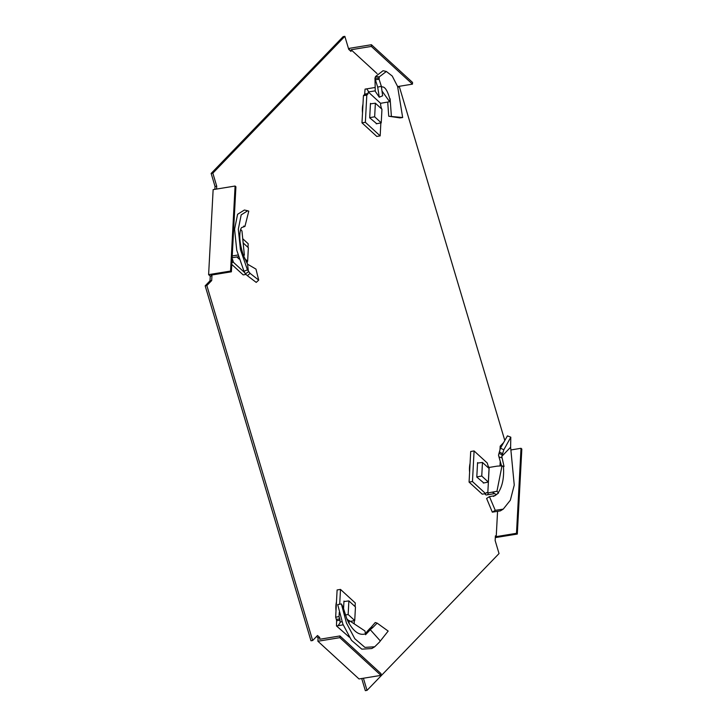 <?xml version="1.0" encoding="UTF-8"?>
<svg xmlns="http://www.w3.org/2000/svg" width="727" height="727" viewBox="0 0 727 727"><rect width="100%" height="100%" fill="white"/><g stroke="black" fill="none" stroke-linecap="round" stroke-linejoin="round"><path stroke-width="1.09" d="M362.509 112.985A15.512 6.434 -99.3 0 1 362.973 104.206M470.069 463.453A15.512 6.434 80.7 0 0 469.606 472.232M336.001 610.698A15.512 6.434 -99.3 0 1 336.474 601.911M319.771 637.57L318.081 637.843L317.899 641.25L359.02 678.954L380.966 675.374L339.854 637.661L339.945 635.952L319.68 639.269L319.771 637.57L317.508 635.498L312.665 640.514L206.85 285.566L211.693 280.549L211.948 275.869L211.121 275.115L231.386 271.807L235.912 186.784L235.094 186.03L213.138 189.62L208.613 274.642L210.257 276.151L210.003 280.822L205.168 285.838L310.983 640.787L312.665 640.514M511.381 449.868L521.014 448.295L521.832 449.05L517.306 534.063L516.488 533.309L496.223 536.626L495.396 535.872L495.151 540.543L499.031 553.565L367.026 690.377L363.409 678.236M496.223 536.626L497.522 512.108M499.994 465.789L500.221 461.536M503.593 442.634L500.176 446.178L499.976 449.868M399.232 86.304L504.811 440.48M397.969 87.485L399.087 86.322M377.086 73.6L351.077 49.745L350.987 51.444L348.724 49.363L344.843 36.35L343.153 36.623L211.148 173.435L215.028 186.457L214.874 189.338M216.564 189.056L216.719 186.176L212.838 173.162L344.843 36.35M349.387 49.981L349.478 48.318L371.433 44.729L371.343 46.428L412.454 84.141L397.642 86.568M495.305 537.607L517.306 534.063M367.026 690.377L365.336 690.65L361.719 678.518M318.081 637.843L316.572 636.461M211.948 275.869L210.257 276.151M211.693 280.549L210.003 280.822M212.838 173.162L211.148 173.435M216.719 186.176L215.028 186.457M206.85 285.566L205.168 285.838M231.386 271.807L230.568 271.053L208.613 274.642M230.568 271.053L235.094 186.03M371.343 46.428L351.077 49.745M371.433 44.729L412.545 82.442L412.454 84.141M521.014 448.295L516.488 533.309M339.854 637.661L317.899 641.25M380.966 675.374L381.057 673.665L339.945 635.952M502.602 453.73L502.239 454.893L499.004 453.33L499.404 451.912L502.602 453.73L503.829 449.786L510.799 437.191L510.618 447.205L514.253 485.054L510.345 500.212L503.238 509.136L495.26 510.336L492.324 512.153L486.608 498.449L489.444 496.623L495.26 510.336M502.239 454.893L501.775 456.402L510.618 447.205M483.809 482.964L476.794 477.057L477.566 462.599L478.03 463.026M493.469 496.432L498.549 492.988L496.95 491.288L487.808 492.961L489.162 467.443L488.353 466.389A3.762 1.563 80.7 0 1 487.908 465.253L487.244 463.008L474.086 450.94L472.459 481.547L485.618 493.615L486.445 492.752A3.762 1.563 80.7 0 1 486.872 492.506A3.762 1.563 80.7 0 1 486.963 492.506L487.808 492.961M494.96 495.696L498.549 492.988M495.051 495.641L489.444 496.623M495.914 494.378L492.379 492.206M494.024 493.715L486.072 495.014L484.627 493.778M474.086 450.94L470.705 451.494L469.079 482.101L482.237 494.169L485.618 493.615M469.079 482.101L472.459 481.547M501.548 465.925L498.995 456.965L502.112 457.874L504.029 466.47L501.984 465.871L497.223 466.125L489.162 467.443M502.484 466.143L503.429 466.543C504.202 477.557 502.475 486.263 498.24 492.679L498.177 492.761M502.112 457.874L501.775 456.402M499.004 453.33L498.522 455.157L498.995 456.965M499.404 451.912L500.476 448.141L503.829 449.786M500.476 448.141L507.428 435.873L510.799 437.191M503.238 509.136L500.349 510.89L492.324 512.153M501.984 465.871L496.95 491.288M476.803 476.903L481.747 476.04L482.474 462.445L477.539 463.09M483.337 483.055L488.326 482.074L481.747 476.04M482.474 462.445L489.053 468.479L488.326 482.074M379.249 76.889L375.568 76.489L374.978 78.125L375.268 91.32L379.276 97.218L377.704 87.167L375.377 79.716L379.094 79.27L379.249 76.889L386.355 71.473L392.235 76.035L397.614 86.495L402.658 117.529L400.023 117.91L388.736 116.229L402.658 117.529M379.276 97.218L382.656 95.755L381.33 86.231L379.094 79.27M376.713 123.717L369.698 117.81L370.47 103.361L370.934 103.788M387.718 102.107L388.736 116.229M391.371 116.038L390.108 98.763L389.663 101.725L380.612 103.298L368.271 91.975L368.035 93.547L364.654 94.101L365.072 89.13L375.187 87.476M381.602 108.905L380.939 106.433A3.762 1.563 80.7 0 1 380.666 105.133L380.612 103.298M364.654 94.101A3.762 1.563 80.7 0 1 364.263 94.783L363.436 95.655L361.982 122.854L376.786 136.431L380.166 135.885L380.857 122.908M361.982 122.854L365.363 122.309L380.166 135.885M363.436 95.655L366.808 95.101L365.363 122.309M364.263 94.783L367.644 94.237L366.808 95.101M367.644 94.237A3.762 1.563 80.7 0 0 368.035 93.547M366.717 88.867L368.816 91.893L368.271 91.975M368.816 91.893L375.259 90.839M381.484 86.259L381.357 87.122C384.465 85.922 387.3 89.903 389.863 99.063L389.89 99.19M377.704 87.167L381.33 86.231M375.377 79.716L374.978 78.125M375.568 76.489L383.056 70.728L386.355 71.473M382.002 91.029L389.663 101.725M376.241 123.808L381.23 122.836L374.65 116.802L369.707 117.656M370.443 103.852L375.377 103.198L381.957 109.232L381.23 122.836M374.65 116.802L375.377 103.198M372.924 627.41L371.742 628.401L369.725 628.601L371.161 627.247L372.924 627.41L377.14 623.13L388.173 631.072L379.385 642.186L374.705 646.776L364.927 647.384L354.821 638.733L346.434 622.966L341.39 603.937L337.692 604.582L342.88 624.139L351.477 640.296L361.819 649.156L371.815 648.529L374.705 646.776M371.742 628.401L370.234 629.646L380.285 640.914M348.769 620.64L346.797 618.822M343.526 609.235L343.962 601.065L344.425 601.493M347.688 620.776L349.26 620.576L349.051 623.502L346.906 619.068L343.017 607L341.39 603.937M343.162 624.856L336.483 625.947L336.61 620.713L339.991 620.158L340.045 621.994L341.981 621.676M336.61 620.713A3.762 1.563 80.7 0 0 336.328 619.413L339.709 618.859A3.762 1.563 80.7 0 1 339.991 620.158M355.094 606.609L355.285 602.983L340.49 589.406L337.11 589.961L335.665 617.168L339.036 616.614L339.709 618.859M335.665 617.168L336.328 619.413M340.49 589.406L339.7 604.228M339.264 612.443L339.036 616.614M354.176 623.802L354.349 620.622M349.323 637.179L336.483 625.947M365.199 634.062L367.053 631.545L369.507 630.554L365.554 634.716L364.972 630.972L349.26 620.576M369.507 630.554L370.234 629.646M369.725 628.601L367.053 631.545M371.161 627.247L375.241 622.53L377.14 623.13M365.172 633.935C359.511 635.552 354.122 631.99 349.005 623.248L348.942 623.13M348.878 600.911L355.458 606.945L354.731 620.54L348.151 614.506L348.878 600.911L343.935 601.556M345.28 615.006L348.151 614.506M350.505 621.367L354.731 620.54M243.018 254.532L247.562 264.192L255.968 269.099L258.703 280.113L256.222 282.394L247.389 275.687L250.079 273.352L247.434 269.835L240.428 249.552L238.311 229.241L241.182 214.883L247.689 210.766L248.779 211.13L244.944 226.424L243.645 226.124M247.562 264.192L248.443 271.807M250.079 273.352L258.703 280.113M243.027 254.541L244.363 255.213L241.973 231.013L240.619 229.278L241.537 227.596L244.944 226.424L244.254 226.17M239.092 259.021L236.848 256.967M234.557 230.277L233.594 230.441M247.998 247.371L248.198 243.745L242.773 238.774M247.144 263.465L247.253 261.375M231.777 264.437L243.191 274.897L246.026 274.433M231.877 262.529L233.403 262.283L244.717 272.652M232.004 260.157L232.74 260.039L233.403 262.283M232.077 258.939L232.295 258.903A3.762 1.563 80.7 0 1 232.74 260.039M232.231 255.94L237.92 255.032M232.14 257.74L238.392 256.713M243.009 254.505L243.1 254.514C239.774 243.918 238.947 235.63 240.628 229.632L240.646 229.559M247.389 275.687L245.308 273.761L244.008 271.289L247.434 269.835M244.008 271.289L236.757 250.288L234.576 229.223L237.584 214.301L244.39 210.021L247.689 210.766M243.154 242.927L248.361 247.698L247.634 261.302L246.126 261.593M247.634 261.302L244.681 258.594M487.717 494.742L488.353 492.861M374.987 78.152L378.785 78.125M338.128 625.683L340.59 621.903M245.344 273.797L248.48 271.834"/></g></svg>
